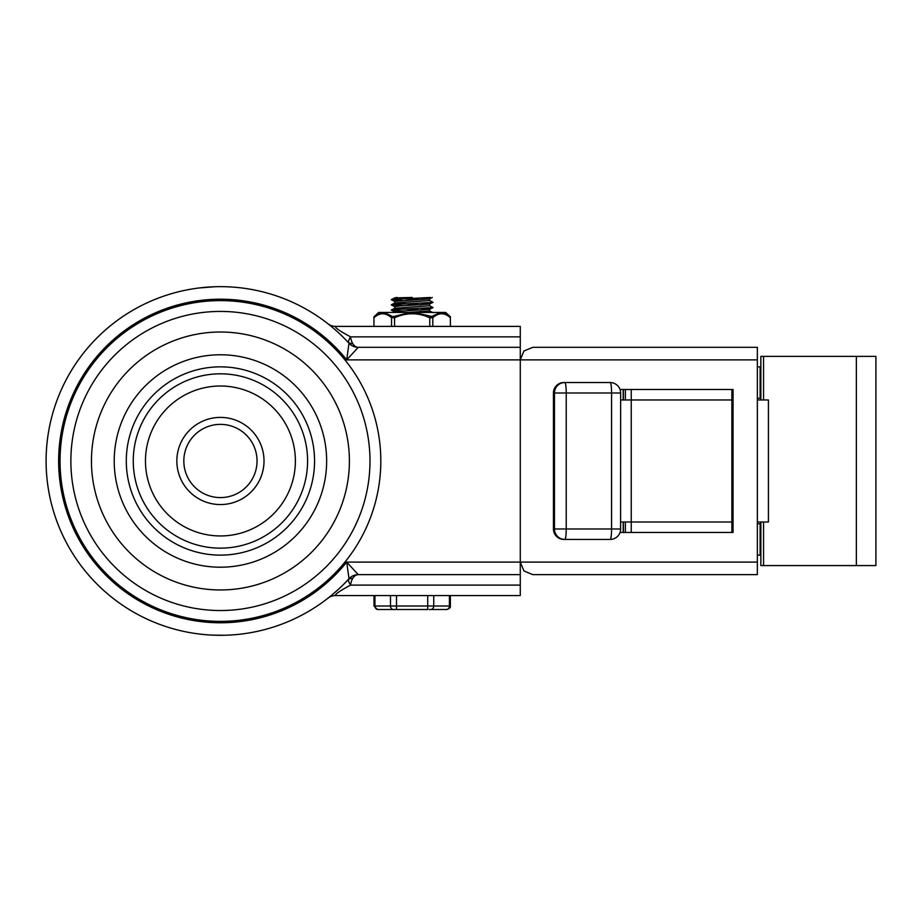 <?xml version="1.0" encoding="UTF-8"?>
<svg xmlns="http://www.w3.org/2000/svg" width="922" height="922" viewBox="0 0 922 922"><rect width="100%" height="100%" fill="white"/><g stroke="black" fill="none" stroke-linecap="round" stroke-linejoin="round"><path stroke-width="1.38" d="M307.591 460.988A87.164 87.164 0 0 1 220.427 548.152A87.164 87.164 0 0 1 133.264 460.988A87.164 87.164 0 0 1 220.427 373.825A87.164 87.164 0 0 1 307.591 460.988M145.469 460.988A74.959 74.959 0 0 0 220.427 535.947A74.959 74.959 0 0 0 295.386 460.988A74.959 74.959 0 0 0 220.427 386.018A74.959 74.959 0 0 0 145.469 460.988M314.563 460.988A94.136 94.136 0 0 1 220.427 555.125A94.136 94.136 0 0 1 126.291 460.988A94.136 94.136 0 0 1 220.427 366.852A94.136 94.136 0 0 1 314.563 460.988M183.824 460.988A36.603 36.603 0 0 1 220.427 424.374A36.603 36.603 0 0 1 257.042 460.988A36.603 36.603 0 0 1 220.427 497.592A36.603 36.603 0 0 1 183.824 460.988M60.045 460.988A160.382 160.382 0 0 0 220.427 621.37A160.382 160.382 0 0 0 380.809 460.988A160.382 160.382 0 0 0 220.427 300.607A160.382 160.382 0 0 0 60.045 460.988M757.354 562.097L346.718 562.097L348.989 578.716A12.551 12.551 0 0 1 358.243 574.648L346.718 562.097A161.776 161.776 0 0 1 58.651 460.988A161.776 161.776 0 0 1 346.718 359.868L348.989 343.249A12.551 4.38 137.5 0 1 348.597 342.488A12.551 4.38 137.5 0 1 350.602 336.864C339.584 330.975 334.594 327.494 335.654 326.4L520.273 326.4L520.273 562.097L520.273 359.868L757.354 359.868L757.354 574.648L532.824 574.648L523.95 570.972L520.273 562.097L520.273 595.566L335.654 595.566C334.617 594.471 339.596 590.979 350.602 585.101A12.551 4.38 42.5 0 1 348.597 579.489A12.551 4.38 42.5 0 1 348.989 578.716C341.958 586.922 327.275 598.943 327.909 598.228A12.551 12.551 0 0 1 335.654 595.566M757.354 359.868L757.354 347.317L532.824 347.317L523.95 350.994L520.273 359.868L346.718 359.868L358.243 347.317A12.551 7.756 90 0 1 352.769 343.641A12.551 7.756 90 0 1 350.602 336.864L520.273 336.864M520.273 585.101L350.602 585.101A12.551 7.756 90 0 1 352.769 578.325A12.551 7.756 90 0 1 358.243 574.648L520.273 574.648M348.989 343.249A12.551 12.551 0 0 0 353.195 346.257A12.551 12.551 0 0 1 348.989 343.249A174.327 174.327 0 0 0 46.1 460.988A174.327 174.327 0 0 0 348.989 578.716A174.327 174.327 0 0 1 46.1 460.988M520.273 583.015L520.273 579.339M206.401 634.751L208.222 634.889M212.486 635.131L224.634 635.258M335.654 326.4A12.551 12.551 0 0 1 327.909 323.737L329.557 325.04M208.061 622.281L198.656 621.29M214.4 622.65L208.222 622.304M340.506 569.393L325.201 584.248M358.243 347.317A12.551 12.551 0 0 1 353.195 346.257A12.551 12.551 0 0 0 358.243 347.317L520.273 347.317L520.273 343.641M340.506 352.573L324.913 337.475M212.498 299.408L224.645 299.258M203.197 300.123L208.222 299.673M214.4 286.765L198.656 288.021M336.173 330.618L336.887 331.263M731.872 389.51L731.872 532.455M620.033 389.51L733.059 389.51L733.059 532.455L620.033 532.455M856.354 356.388L875.9 356.388L875.9 565.578L856.354 565.578L856.354 356.388L760.846 356.388L760.846 399.964M856.354 565.578L760.846 565.578L760.846 522.002M731.872 399.964L620.633 399.964M620.633 522.002L731.872 522.002M563.895 539.428A10.465 10.361 -90 0 1 553.534 528.974L553.442 528.974A10.465 10.465 0 0 0 563.895 539.428L564.829 539.428A10.465 1.395 -90 0 0 565.82 536.362A10.465 1.395 -90 0 0 566.235 528.974L554.468 528.974A10.465 10.361 90 0 0 564.829 539.428L610.18 539.428A10.465 10.419 90 0 0 617.544 536.362M617.544 385.603A10.465 10.419 90 0 0 610.18 382.538A10.465 1.395 90 0 1 611.171 385.603A10.465 1.395 90 0 1 611.574 392.991L620.633 392.991A10.465 10.465 0 0 0 610.18 382.538L563.895 382.538A10.465 10.465 0 0 0 553.442 392.991L553.534 392.991A10.465 10.361 -90 0 1 563.895 382.538M565.82 385.603A10.465 1.395 -90 0 0 564.829 382.538A10.465 10.361 90 0 0 554.468 392.991L566.235 392.991A10.465 1.395 -90 0 0 565.82 385.603M611.171 536.362A10.465 1.395 90 0 1 610.18 539.428A10.465 10.465 0 0 0 620.633 528.974L611.574 528.974A10.465 1.395 90 0 1 611.171 536.362M625.37 389.51L625.37 399.964M625.37 522.002L625.37 532.455M631.236 532.455L631.236 389.51M757.354 522.002L768.418 522.002L768.418 399.964L757.354 399.964M757.354 555.125L760.131 555.125L760.131 523.742L757.354 523.742M623.364 532.455L623.364 522.002M623.364 399.964L623.364 389.51M757.354 398.223L760.131 398.223L760.131 366.852L757.354 366.852M420.893 299.638L412.226 299.212C397.301 298.624 392.253 298.048 397.071 297.46L394.8 297.898M394.754 297.898L412.226 297.46M421.688 297.944L429.617 298.774L429.617 300.514M432.303 297.46L429.537 298.855L394.754 301.39L394.754 303.131M420.893 304.871L394.893 303.05L429.56 300.514M421.688 303.177L429.537 304.076L399.848 305.966L394.754 306.611L394.754 308.363M420.893 310.103L394.893 308.282L429.56 305.747M421.688 308.397L429.617 309.227M402.695 311.014L391.343 310.172L395.676 309.55L433.04 307.556L429.537 309.308L399.848 311.187L394.754 311.843L394.754 312.454M408.527 312.454L429.56 310.968M397.244 609.511L393.636 609.511M397.463 609.511L398.5 609.511M429.191 609.511L446.409 609.511L429.191 609.511M446.409 609.511L446.409 609.511A3.492 3.02 90 0 0 449.417 606.019L427.704 606.019L427.716 609.511L396.518 609.511L396.506 606.019L390.479 606.019A3.492 3.02 90 0 0 393.498 609.511L396.518 609.511M390.479 595.566L390.479 606.019L374.943 606.019A3.492 3.02 -90 0 0 377.962 609.511L393.498 609.511M433.04 307.556L429.537 305.666M402.695 305.781L391.573 304.733L432.994 302.347L429.537 300.434M402.695 300.56L391.643 299.489L430.274 297.46M414.047 312.454L440.186 312.454L431.899 316.477L414.047 312.454L410.29 312.454L393.994 316.477L394.558 317.767C406.291 312.443 418.035 312.443 429.779 317.767L430.344 316.477L431.899 316.477A1.74 1.383 -130.9 0 1 432.798 317.767C438.688 312.443 444.565 312.443 450.432 317.767A1.74 1.383 -49.1 0 0 450.097 316.477L442.064 312.454L440.186 312.454M429.779 326.4L429.779 317.767L432.798 317.767L432.798 326.4M391.539 326.4L391.539 317.767A1.74 1.383 -49 0 1 392.438 316.477L384.174 312.454L378.723 312.454L374.044 316.684L373.94 317.767C379.818 312.443 385.684 312.443 391.539 317.767L394.558 317.767L394.558 326.4M389.522 312.454L428.903 312.454M384.174 312.454L410.29 312.454M442.064 312.454L445.66 312.454L450.328 316.684L450.432 326.4M373.94 326.4L373.94 317.767A1.74 1.383 -131 0 1 374.286 316.477L382.296 312.454M393.994 316.477L392.438 316.477M114.213 460.988A106.214 106.214 0 0 0 220.427 567.203A106.214 106.214 0 0 0 326.642 460.988A106.214 106.214 0 0 0 220.427 354.774A106.214 106.214 0 0 0 114.213 460.988M264.015 460.988A43.588 43.588 0 0 0 220.427 417.401A43.588 43.588 0 0 0 176.851 460.988A43.588 43.588 0 0 0 220.427 504.565A43.588 43.588 0 0 0 264.015 460.988M70.867 460.988A149.56 149.56 0 0 0 220.427 610.537A149.56 149.56 0 0 0 369.987 460.988A149.56 149.56 0 0 0 220.427 311.429A149.56 149.56 0 0 0 70.867 460.988M91.451 460.988A128.976 128.976 0 0 1 220.427 332.012A128.976 128.976 0 0 1 349.403 460.988A128.976 128.976 0 0 1 220.427 589.965A128.976 128.976 0 0 1 91.451 460.988M348.597 579.489A12.551 6.984 -148.3 0 1 352.769 578.325M353.195 575.708A12.551 12.551 0 0 1 358.243 574.648M348.597 342.488A12.551 6.984 148.3 0 0 352.769 343.641M763.554 399.964L763.554 356.388M763.554 565.578L763.554 522.002M553.534 528.974L553.534 392.991L554.468 392.991L554.468 528.974L553.534 528.974M620.587 528.974L620.633 392.991M566.235 528.974L566.235 392.991L611.574 392.991L611.574 528.974L566.235 528.974M623.191 532.455L623.191 522.002M623.191 399.964L623.191 389.51M427.704 595.566L427.704 606.019L396.506 606.019L396.506 595.566M430.735 609.511A3.492 3.02 -90 0 0 433.755 606.019L433.755 595.566M450.362 595.566L450.362 606.019L449.417 606.019L449.417 595.566M374.943 595.566L374.943 606.019L374.009 606.019L374.009 595.566M553.442 528.974L553.442 392.991M429.617 305.747L429.617 303.995M429.617 310.968L429.617 309.273M374.009 606.019L377.501 609.511M450.362 606.019C450.789 607.356 449.636 608.52 446.882 609.511M391.343 310.172L394.835 311.924M391.343 304.94L394.835 306.692M433.04 302.324L429.537 304.076M391.343 299.708L394.835 301.459M394.835 297.818L391.331 299.569M394.835 303.05L391.331 304.802M394.835 308.282L391.331 310.034M429.537 310.898L433.04 312.65"/></g></svg>
